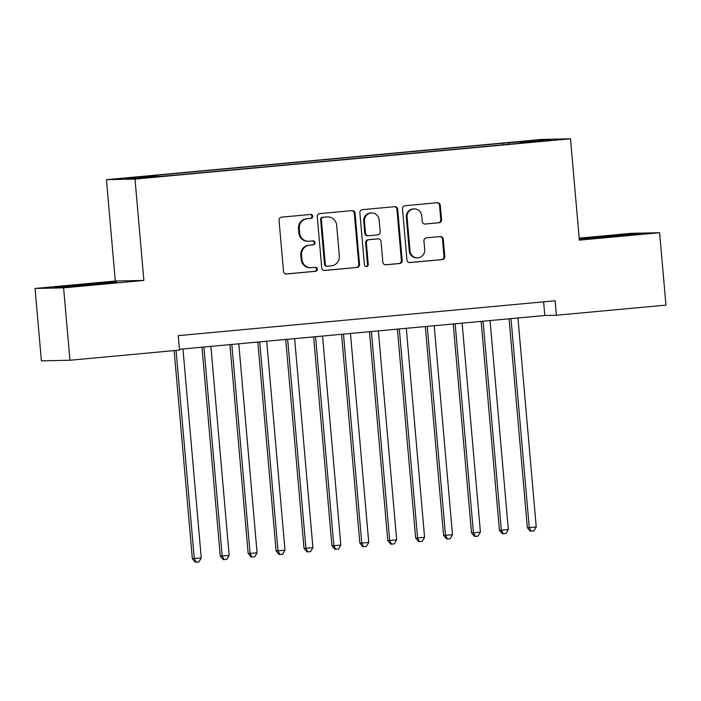 <?xml version="1.0" encoding="UTF-8"?>
<svg xmlns="http://www.w3.org/2000/svg" width="701" height="701" viewBox="0 0 701 701"><rect width="100%" height="100%" fill="white"/><g stroke="black" fill="none" stroke-linecap="round" stroke-linejoin="round"><path stroke-width="1.05" d="M312.734 216.258A1.998 1.928 88.8 0 0 310.648 214.445L281.53 217.144A2.857 2.751 88.8 0 0 279.042 220.237L283.511 271.401A2.857 2.751 88.8 0 0 286.507 273.995L315.616 271.296A1.998 1.928 88.8 0 0 317.36 269.131A1.998 1.928 88.8 0 0 315.266 267.318L311.498 267.668A9.131 8.806 88.8 0 1 301.938 259.379L301.561 255.12A9.131 8.806 88.8 0 1 309.535 245.21L313.303 244.859A1.998 1.928 88.8 0 0 315.047 242.695A1.998 1.928 88.8 0 0 312.953 240.881L309.185 241.232A9.131 8.806 88.8 0 1 299.625 232.951L299.248 228.684A9.131 8.806 88.8 0 1 307.222 218.773L310.99 218.432A1.998 1.928 88.8 0 0 312.734 216.258M308.589 241.267L307.818 241.284A9.131 8.806 88.8 0 1 298.854 232.96L298.477 228.701A9.131 8.806 88.8 0 1 306.451 218.791L310.219 218.44A1.998 1.928 88.8 0 0 310.324 214.48M285.964 273.986L314.845 271.313A1.998 1.928 88.8 0 0 314.951 267.344M310.902 267.703L310.131 267.721A9.131 8.806 88.8 0 1 301.167 259.396L300.79 255.138A9.131 8.806 88.8 0 1 308.764 245.227L312.532 244.877A1.998 1.928 88.8 0 0 312.637 240.916M521.526 141.427L533.268 140.568L521.526 141.427M439.063 222.769A2.857 2.751 88.8 0 0 441.551 219.676L440.298 205.323A2.857 2.751 88.8 0 0 437.31 202.729L404.976 205.726A2.857 2.751 88.8 0 0 402.479 208.819L406.957 259.983A2.857 2.751 88.8 0 0 409.945 262.577L442.278 259.58A2.857 2.751 88.8 0 0 444.776 256.487L443.251 239.146A2.857 2.751 88.8 0 0 440.263 236.561L426.427 237.841A2.857 2.751 88.8 0 0 423.939 240.934L424.692 249.53A7.632 7.361 88.8 0 1 417.524 257.845A7.632 7.361 88.8 0 1 410.032 250.888L407.079 217.205A7.632 7.361 88.8 0 1 414.247 208.898A7.632 7.361 88.8 0 1 421.739 215.847L422.23 221.463A2.857 2.751 88.8 0 0 425.227 224.048L438.291 222.787A2.857 2.751 88.8 0 0 440.78 219.693L439.527 205.34A2.857 2.751 88.8 0 0 437.074 202.755M579.359 240.145L659.615 232.723L665.95 305.119L556.384 315.248L555.113 300.773L178.247 335.63L179.517 350.106L69.942 360.244L63.607 287.848L143.871 280.426L135.004 179.07L570.491 138.789L579.359 240.145M355.074 213.2A2.857 2.751 88.8 0 0 352.086 210.615L319.752 213.603A2.857 2.751 88.8 0 0 317.264 216.705L321.741 267.87A2.857 2.751 88.8 0 0 324.729 270.455L357.063 267.467A2.857 2.751 88.8 0 0 359.552 264.365L355.074 213.2L354.303 213.218A2.857 2.751 88.8 0 0 351.858 210.633M362.364 209.66L394.698 206.672A2.857 2.751 88.8 0 1 397.686 209.266L402.164 260.43A2.857 2.751 88.8 0 1 399.675 263.523L385.83 264.803A2.857 2.751 88.8 0 1 382.842 262.218L381.029 241.468A2.857 2.751 88.8 0 0 378.041 238.875L368.857 239.724A2.857 2.751 88.8 0 0 366.369 242.818L368.262 264.426A1.998 1.928 88.8 0 1 366.386 266.599A1.998 1.928 88.8 0 1 364.424 264.776L359.876 212.762A2.857 2.751 88.8 0 1 362.364 209.66M132.498 177.756L145.221 176.459L132.498 177.756M135.004 179.07L106.438 179.684L541.934 139.403L570.491 138.789M503.204 144.8L503.064 143.214L151.328 175.749L156.726 175.627L157.015 176.433M503.064 143.214L539.174 140.261L550.907 140.007L520.203 142.846L525.61 142.724L173.866 175.259L137.755 178.22L126.022 178.475L156.726 175.627M143.871 280.426L115.306 281.04L35.05 288.462L63.607 287.848M35.05 288.462L41.385 360.857L69.942 360.244M659.615 232.723L631.058 233.337L579.184 238.138M115.306 281.04L106.438 179.684M179.447 349.291L544.8 315.503L556.384 315.248M543.608 301.833L544.8 315.503M508.891 144.275L508.47 143.1M539.174 140.261L538.683 141.138M94.223 284.615L116.857 282.214L108.261 282.398L54.38 287.384L94.223 284.615M579.254 238.936L617.642 236.202L640.285 233.801L631.68 233.985L579.245 238.822M77.11 286.026L77.022 284.983M108.322 283.116L108.261 282.398M631.75 234.704L631.68 233.985M600.538 237.613L600.442 236.57M324.195 270.455L356.292 267.484A2.857 2.751 88.8 0 0 358.781 264.382L354.303 213.218M323.117 217.31A1.998 1.928 88.8 0 0 321.373 219.474L325.299 264.382A1.998 1.928 88.8 0 0 327.393 266.196L331.371 265.828A9.131 8.806 88.8 0 0 339.337 255.926L336.655 225.223A9.131 8.806 88.8 0 0 327.087 216.942L322.346 217.319A1.998 1.928 88.8 0 0 320.602 219.492L321.373 219.474M326.622 266.214A1.998 1.928 88.8 0 1 324.528 264.4L320.602 219.492M327.691 216.907L326.92 216.924A9.131 8.806 88.8 0 0 326.315 216.959L327.087 216.942M322.346 217.319L326.315 216.959M385.296 264.803L398.895 263.541A2.857 2.751 88.8 0 0 401.393 260.448L396.915 209.284A2.857 2.751 88.8 0 0 394.461 206.699M378.225 238.866L377.453 238.883A2.857 2.751 88.8 0 0 377.269 238.892L368.086 239.742A2.857 2.751 88.8 0 0 365.598 242.835L367.49 264.443L368.262 264.426M366.001 266.564A1.998 1.928 88.8 0 0 367.49 264.443M379.145 219.93A7.632 7.361 88.8 0 0 371.653 212.981A7.632 7.361 88.8 0 0 364.485 221.288L365.528 233.153A2.857 2.751 88.8 0 0 368.516 235.746L377.69 234.896A2.857 2.751 88.8 0 0 380.187 231.803L379.145 219.93M371.653 212.981L370.882 212.999A7.632 7.361 88.8 0 0 363.714 221.306L364.485 221.288M368.323 235.755L367.552 235.773A2.857 2.751 88.8 0 1 364.748 233.17L363.714 221.306M424.683 224.048L438.291 222.787M414.247 208.898L413.476 208.916A7.632 7.361 88.8 0 0 406.308 217.222L407.079 217.205M417.524 257.845L416.753 257.863A7.632 7.361 88.8 0 1 409.261 250.905L406.308 217.222M409.41 262.568L441.507 259.598A2.857 2.751 88.8 0 0 443.996 256.505L442.48 239.164A2.857 2.751 88.8 0 0 440.035 236.579M174.137 350.605L192.337 558.653L201.248 557.97L182.961 348.967M176.056 350.43L194.273 558.609L196.114 562.193L195.342 562.211L192.337 558.653M201.248 557.97L198.909 561.939L196.114 562.193M201.984 347.214L220.254 556.068L222.191 556.033L229.166 555.385L210.878 346.39M203.903 347.03L222.191 556.033L224.031 559.617L223.26 559.626L220.254 556.068M229.166 555.385L226.826 559.354L224.031 559.617M229.902 344.629L248.172 553.492L250.099 553.448L257.083 552.8L238.796 343.805M231.821 344.454L250.099 553.448L251.948 557.032L251.177 557.05L248.172 553.492M257.083 552.8L254.735 556.769L251.948 557.032M257.819 342.044L276.089 550.907L285 550.224L266.713 341.221M259.729 341.869L278.017 550.863L279.865 554.447L279.094 554.465L276.089 550.907M285 550.224L282.652 554.193L279.865 554.447M285.728 339.468L304.006 548.322L305.934 548.287L312.918 547.639L294.63 338.644M287.647 339.284L305.934 548.287L307.783 551.871L307.003 551.88L304.006 548.322M312.918 547.639L310.569 551.608L307.783 551.871M313.645 336.883L331.923 545.746L333.851 545.702L340.826 545.054L322.548 336.059M315.564 336.708L333.851 545.702L335.691 549.286L334.92 549.304L331.923 545.746M340.826 545.054L338.487 549.023L335.691 549.286M341.562 334.298L359.841 543.161L368.744 542.478L350.456 333.474M343.481 334.123L361.769 543.117L363.609 546.701L362.838 546.719L359.841 543.161M368.744 542.478L366.404 546.447L363.609 546.701M369.48 331.722L387.749 540.576L389.686 540.541L396.661 539.893L378.374 330.898M371.399 331.538L389.686 540.541L391.526 544.125L390.755 544.134L387.749 540.576M396.661 539.893L394.321 543.862L391.526 544.125M397.397 329.137L415.667 538L417.594 537.956L424.578 537.308L406.291 328.313M399.316 328.962L417.594 537.956L419.443 541.54L418.672 541.558L415.667 538M424.578 537.308L422.23 541.277L419.443 541.54M425.314 326.552L443.584 535.415L452.495 534.732L434.208 325.728M427.233 326.377L445.512 535.371L447.361 538.955L446.59 538.973L443.584 535.415M452.495 534.732L450.147 538.701L447.361 538.955M453.232 323.976L471.501 532.83L473.429 532.795L480.413 532.147L462.125 323.152M455.142 323.792L473.429 532.795L475.278 536.379L474.498 536.388L471.501 532.83M480.413 532.147L478.064 536.116L475.278 536.379M481.14 321.391L499.419 530.254L501.346 530.21L508.321 529.562L490.043 320.567M483.059 321.216L501.346 530.21L503.187 533.794L502.415 533.812L499.419 530.254M508.321 529.562L505.982 533.531L503.187 533.794M509.057 318.806L527.336 527.669L536.239 526.986L517.96 317.982M510.976 318.631L529.264 527.625L531.104 531.209L530.333 531.227L527.336 527.669M536.239 526.986L533.899 530.955L531.104 531.209M306.451 218.791L307.222 218.773M298.477 228.701L299.248 228.684M298.854 232.96L299.625 232.951M312.532 244.877L313.303 244.859M308.764 245.227L309.535 245.21M300.79 255.138L301.561 255.12M301.167 259.396L301.938 259.379M314.845 271.313L315.616 271.296M310.219 218.44L310.99 218.432M358.781 264.382L359.552 264.365M356.292 267.484L357.063 267.467M324.528 264.4L325.299 264.382M396.915 209.284L397.686 209.266M401.393 260.448L402.164 260.43M398.895 263.541L399.675 263.523M377.269 238.892L378.041 238.875M368.086 239.742L368.857 239.724M365.598 242.835L366.369 242.818M364.748 233.17L365.528 233.153M409.261 250.905L410.032 250.888M442.48 239.164L443.251 239.146M443.996 256.505L444.776 256.487M441.507 259.598L442.278 259.58M439.527 205.34L440.298 205.323M440.78 219.693L441.551 219.676M326.491 266.222L327.262 266.205"/></g></svg>
